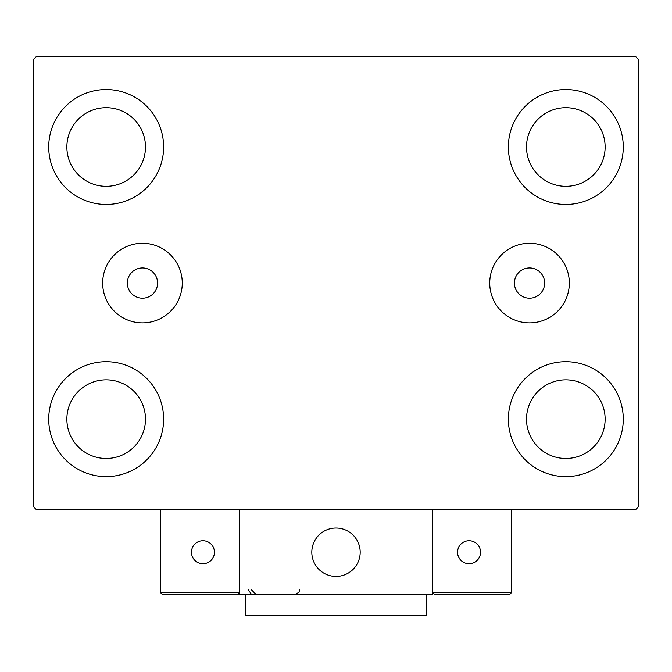 <?xml version="1.0" encoding="UTF-8"?>
<svg xmlns="http://www.w3.org/2000/svg" width="672" height="672" viewBox="0 0 672 672"><rect width="100%" height="100%" fill="white"/><g stroke="black" fill="none" stroke-linecap="round" stroke-linejoin="round"><path stroke-width="1.01" d="M157.584 283.08A15.12 15.12 0 0 0 142.464 267.96A15.12 15.12 0 0 0 127.344 283.08A15.12 15.12 0 0 0 142.464 298.2A15.12 15.12 0 0 0 157.584 283.08M544.656 283.08A15.12 15.12 0 0 0 529.536 267.96A15.12 15.12 0 0 0 514.416 283.08A15.12 15.12 0 0 0 529.536 298.2A15.12 15.12 0 0 0 544.656 283.08M569.335 283.08A39.799 39.799 0 0 0 529.536 243.281A39.799 39.799 0 0 0 489.737 283.08A39.799 39.799 0 0 0 529.536 322.879A39.799 39.799 0 0 0 569.335 283.08M182.263 283.08A39.799 39.799 0 0 0 142.464 243.281A39.799 39.799 0 0 0 102.665 283.08A39.799 39.799 0 0 0 142.464 322.879A39.799 39.799 0 0 0 182.263 283.08M48.72 419.16A57.456 57.456 0 0 1 106.176 361.704A57.456 57.456 0 0 1 163.632 419.16A57.456 57.456 0 0 1 106.176 476.616A57.456 57.456 0 0 1 48.72 419.16M508.368 147A57.456 57.456 0 0 1 565.824 89.544A57.456 57.456 0 0 1 623.28 147A57.456 57.456 0 0 1 565.824 204.456A57.456 57.456 0 0 1 508.368 147M508.368 419.16A57.456 57.456 0 0 1 565.824 361.704A57.456 57.456 0 0 1 623.28 419.16A57.456 57.456 0 0 1 565.824 476.616A57.456 57.456 0 0 1 508.368 419.16M48.72 147A57.456 57.456 0 0 1 106.176 89.544A57.456 57.456 0 0 1 163.632 147A57.456 57.456 0 0 1 106.176 204.456A57.456 57.456 0 0 1 48.72 147M66.864 147A39.312 39.312 0 0 1 106.176 107.688A39.312 39.312 0 0 1 145.488 147A39.312 39.312 0 0 1 106.176 186.312A39.312 39.312 0 0 1 66.864 147M526.512 419.16A39.312 39.312 0 0 1 565.824 379.848A39.312 39.312 0 0 1 605.136 419.16A39.312 39.312 0 0 1 565.824 458.472A39.312 39.312 0 0 1 526.512 419.16M526.512 147A39.312 39.312 0 0 1 565.824 107.688A39.312 39.312 0 0 1 605.136 147A39.312 39.312 0 0 1 565.824 186.312A39.312 39.312 0 0 1 526.512 147M66.864 419.16A39.312 39.312 0 0 1 106.176 379.848A39.312 39.312 0 0 1 145.488 419.16A39.312 39.312 0 0 1 106.176 458.472A39.312 39.312 0 0 1 66.864 419.16M635.376 56.28L36.624 56.28L33.6 59.304L33.6 506.856L36.624 509.88L635.376 509.88L638.4 506.856L638.4 59.304L635.376 56.28M311.808 552.216A24.192 24.192 0 0 1 336 528.024A24.192 24.192 0 0 1 360.192 552.216A24.192 24.192 0 0 1 336 576.408A24.192 24.192 0 0 1 311.808 552.216M432.768 594.552L239.232 594.552L239.232 509.88L432.768 509.88L432.768 594.552M340.108 576.055A24.192 24.192 0 0 0 359.839 548.108A24.192 24.192 0 0 0 331.892 528.377A24.192 24.192 0 0 0 312.161 556.324A24.192 24.192 0 0 0 340.108 576.055M458.774 594.552L509.578 594.552L511.392 592.738L511.392 509.88L432.768 509.88L432.768 592.738L511.392 592.738L509.578 594.552L434.582 594.552L432.768 592.738L434.582 594.552M239.232 594.552L162.422 594.552L160.608 592.738L160.608 509.88M239.232 592.738L237.418 594.552L239.232 592.738L160.608 592.738L162.422 594.552M457.565 552.216A11.491 11.491 0 0 0 469.056 563.707A11.491 11.491 0 0 0 480.547 552.216A11.491 11.491 0 0 0 469.056 540.725A11.491 11.491 0 0 0 457.565 552.216M202.944 563.707A11.491 11.491 0 0 0 214.435 552.216A11.491 11.491 0 0 0 202.944 540.725A11.491 11.491 0 0 0 191.453 552.216A11.491 11.491 0 0 0 202.944 563.707M426.72 594.552L426.72 615.72L245.28 615.72L245.28 594.552M248.304 589.714L251.328 594.199M251.328 589.714L256.166 594.552M299.712 589.714L298.939 592.334L294.874 594.552"/></g></svg>
